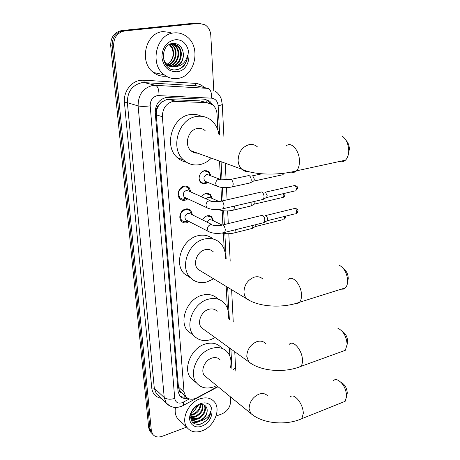 <?xml version="1.0" encoding="UTF-8"?>
<svg xmlns="http://www.w3.org/2000/svg" width="460" height="460" viewBox="0 0 460 460"><rect width="100%" height="100%" fill="white"/><g stroke="black" fill="none" stroke-linecap="round" stroke-linejoin="round"><path stroke-width="0.69" d="M202.618 219.943C203.677 217.712 205.263 216.309 207.385 215.734L209.49 215.671L211.629 216.677L213.52 220.852M201.635 196.828L202.935 195.155L204.579 193.959L206.385 193.367L208.098 193.39L210.479 194.603L212.232 198.501M208.138 182.534L204.407 183.983L202.722 183.712L200.974 182.655C197.202 179.504 199.674 171.39 204.654 170.637L209.03 171.798L210.904 175.639M189.186 221.593L186.691 222.772C184.667 223.203 182.942 222.726 181.516 221.34C177.847 217.942 180.567 209.909 185.713 208.989C187.686 208.593 189.37 209.053 190.768 210.369L192.544 214.935M187.904 198.875L185.092 200.249C183.109 200.64 181.407 200.163 179.975 198.812C176.105 195.356 178.814 187.013 184.098 186.162C186.03 185.794 187.691 186.254 189.089 187.536L191.009 192.044M203.728 101.832L199.922 100.872L166.675 99.486L161.092 102.442L158.786 105.185C157.308 106.254 156.607 107.755 156.682 109.681L155.308 109.882M217.879 130.088L217.028 114.068C216.752 110.112 215.251 107.007 212.531 104.748L206.983 102.655L173.38 101.286C166.152 103.235 162.489 108.382 162.386 116.731L184.04 392.058L185.627 396.44C188.445 399.608 192.182 400.073 196.84 397.825L217.787 386.509M156.682 109.681L158.786 105.185M181.786 393.07L179.458 390.69C179.642 392.115 180.418 392.909 181.786 393.07L182.016 393.208M156.699 109.917L156.279 114.839L178.445 387.096L179.44 390.517M229.896 356.207L229.454 347.915M227.338 308.102L226.188 286.413M224.221 249.395L223.37 233.375M222.916 224.905L222.157 210.628M221.651 201.014L220.927 187.375M220.495 179.268L219.529 161.126M152.617 434.159L151.277 432.739L150.006 429.168L112.154 45.989C112.085 37.45 115.759 32.372 123.171 30.751L197.323 23.201L199.956 23.305L197.323 23.201L123.171 30.751C115.759 32.372 112.085 37.45 112.154 45.989L150.006 429.168L151.277 432.739L152.617 434.159M151.3 432.774L149.96 431.365L148.695 427.8L110.705 45.741C110.636 37.237 114.293 32.177 121.687 30.561L195.649 23.046L198.271 23.155M212.871 105.029L209.783 101.217L204.326 99.17L166.192 97.485C158.982 99.406 155.336 104.512 155.261 112.815L178.049 391.345L179.618 395.657C181.562 398.044 184.253 398.906 187.686 398.251M186.611 427.133L162.173 436.304C158.027 437.684 154.836 436.96 152.593 434.125L151.328 430.548L113.608 46.23C113.551 37.668 117.237 32.574 124.666 30.941L199.007 23.356L205.097 24.828C208.529 27.186 210.433 30.716 210.806 35.426L213.791 90.683M230.333 396.738L230.581 401.338C230.345 407.077 227.505 411.246 222.053 413.845L216.039 416.099M186.064 396.951C183.678 397.411 181.596 397.06 179.814 395.905M205.252 99.262L208.041 100.786L210.513 103.511M177.376 78.476C172.615 79.074 168.233 77.855 164.237 74.807C149.195 64.354 156.239 33.793 174.167 32.907C178.388 32.505 182.281 33.522 185.857 35.955C201.831 45.989 195.419 76.975 177.376 78.476M166.186 76.153C161.598 76.647 157.372 75.434 153.508 72.507C138.673 62.272 145.475 32.453 163.099 31.608L170.441 32.47M184.04 65.63C186.403 62.635 187.577 59.133 187.565 55.119C185.995 62.175 181.907 66.044 175.294 66.729C180.97 64.791 183.655 60.415 183.35 53.601C182.373 46.983 179.003 43.568 173.236 43.355C158.533 44.154 161.333 72.088 175.939 69.77C179.043 69.471 181.746 68.091 184.04 65.63M174.662 39.865C192.297 37.3 194.292 70.288 176.905 71.76C168.584 71.886 163.593 67.171 161.931 57.626C162.098 47.771 166.342 41.854 174.662 39.865M170.091 66.297L171.241 66.234C180.533 65.653 184.086 50.364 176.623 45.442L173.282 43.964M170.407 66.412L171.885 66.361C181.188 65.774 184.753 50.468 177.284 45.54L175.335 44.453L173.23 43.959L171.557 43.987L168.739 44.884M168.866 65.717C178.037 64.941 181.367 49.916 174.012 45.068L171.959 43.947M169.165 65.878L169.314 65.866C178.578 65.285 182.108 50.065 174.662 45.16L172.293 43.93M167.681 64.941C176.094 62.876 178.175 49.191 171.425 44.695L170.62 44.166M167.969 65.153C176.6 63.394 178.963 49.369 172.069 44.787L170.953 44.085M169.263 44.632L171.798 47.892C174.317 53.895 173.282 58.989 168.699 63.175C174.869 59.173 175.133 48.346 169.602 44.488M170.901 43.895L170.608 43.936M163.777 60.795L167.181 64.929C169.291 66.401 171.511 66.999 173.834 66.734C180.182 65.205 183.356 60.823 183.35 53.601M163.11 55.39C163.311 59.576 164.887 62.796 167.831 65.055C169.941 66.528 172.161 67.125 174.489 66.855L175.294 66.729M166.221 65.395L169.763 66.286M165.922 65.01L170.073 66.389M168.699 63.175L166.928 64.314M179.526 68.873C184.609 65.935 187.289 61.352 187.565 55.119M202.187 430.807C195.747 433.027 190.71 431.946 187.07 427.576C180.556 419.704 188.192 402.598 199.939 398.854C206.114 396.876 210.95 397.894 214.446 401.902C221.254 409.659 213.969 426.742 202.187 430.807M180.113 420.917L177.543 418.456C175.404 415.472 174.714 411.803 175.467 407.433M207.742 419.56C209.714 416.898 210.709 414.126 210.732 411.251C209.357 416.288 205.925 419.531 200.439 420.975C205.131 418.358 207.38 414.632 207.184 409.803C206.615 405.864 204.286 404.156 200.186 404.673L198.973 405.007C195.362 406.433 192.78 409.118 191.239 413.063C189.704 421.601 192.964 425.287 201.02 424.12L207.742 419.56M200.278 403.719L201.911 403.247C215.458 399.809 215.217 421.647 201.854 426.086C193.976 429.387 187.237 422.458 190.405 413.983C192.303 409.043 195.592 405.622 200.278 403.719M191.366 418.41L196.892 418.571C202.986 416.846 206.902 408.618 203.803 404.955L204.384 405.467C207.489 409.13 203.567 417.369 197.466 419.1L194.407 419.52L191.573 418.761M190.733 416.806L194.614 416.484C200.445 413.827 203.009 409.854 202.308 404.558M190.86 417.237L195.184 417.001C201.279 414.144 203.797 410.009 202.728 404.61M190.768 414.765L192.361 414.408C197.093 412.476 199.726 409.228 200.261 404.662M190.67 415.34L192.924 414.926C197.938 412.827 200.577 409.371 200.836 404.576M197.794 405.507L194.379 410.855L198.179 405.323M190.566 417.427L191.337 418.715C193.257 420.957 195.874 421.613 199.191 420.687C204.453 418.416 207.115 414.788 207.184 409.803M190.538 413.609L191.912 419.25C193.833 421.492 196.449 422.148 199.772 421.216L200.439 420.975M190.612 418.013L190.998 418.232M190.63 418.146L191.222 418.565M194.379 410.855L191.302 412.89M191.28 418.249L196.449 416.507M191.199 420.291L193.056 420.382M193.303 420.365L198.593 418.663M192.355 422.165C195.08 422.855 197.811 422.452 200.554 420.957M198.156 424.597C205.453 422.901 209.645 418.45 210.732 411.251M346.161 140.536C348.226 142.703 349.295 145.584 349.37 149.172L348.548 153.301M339.601 161.46C341.763 162.196 343.718 161.77 345.454 160.183C347.513 158.125 348.605 155.037 348.726 150.938L348.732 150.817C348.473 143.963 346.242 139.018 342.027 135.982M205.108 130.559C202.889 128.731 200.347 128.041 197.478 128.489C188.186 129.605 183.776 144.934 191.004 150.771C192.912 152.45 195.12 153.255 197.616 153.174M211.318 158.142C207.937 161.564 204.079 163.725 199.743 164.628C193.671 165.727 188.307 164.208 183.649 160.074C169.659 148.517 178.497 118.479 196.725 116.46C202.216 115.655 207.092 116.961 211.347 120.376C215.573 123.993 218.12 128.823 218.989 134.872M186.427 162.219C183.022 161.575 179.998 160.045 177.353 157.63C163.461 146.188 172.138 116.558 190.198 114.592C194.149 113.982 197.857 114.54 201.33 116.271M192.504 151.317L192.119 151.639M343.557 268.732C346.472 270.848 348.036 274.091 348.266 278.467L347.633 281.669M341.061 289.214L343.43 289.116L345.431 287.839C346.84 286.304 347.582 284.038 347.651 281.054L347.651 280.974C347.116 273.188 344.252 267.91 339.066 265.138M213.29 251.844C211.083 249.682 208.34 248.975 205.074 249.728C197.012 251.424 192.464 263.983 197.938 269.324L201.739 271.624M213.641 278.823L207.092 281.911C200.324 283.63 194.666 282.13 190.112 277.414C179.509 266.858 188.588 242.219 204.407 239.033C210.709 237.624 216.005 238.976 220.277 243.087C224.066 247.095 225.774 252.235 225.394 258.514M190.584 277.915L184.075 273.596C173.523 263.126 182.465 238.797 198.145 235.687C203.935 234.387 208.92 235.486 213.089 238.976M342.28 331.407C345.563 333.402 347.38 336.789 347.72 341.567L347.127 344.442C346.432 336.329 343.338 330.93 337.847 328.244M341.642 351.641L345.305 350.319L347.127 344.511M217.143 311.328C214.987 309.068 212.209 308.395 208.805 309.304C201.256 311.23 196.736 322.713 201.509 327.756L204.303 329.768M215.182 337.617L210.709 339.629C203.717 341.659 198.018 340.245 193.608 335.392C184.351 325.433 193.367 302.887 208.179 299.236C214.762 297.516 220.139 298.816 224.313 303.123C227.855 307.217 229.155 312.409 228.217 318.699M192.941 334.886L187.697 330.959C178.48 321.074 187.369 298.799 202.055 295.234C208.587 293.56 213.929 294.86 218.086 299.132M341.291 382.559C344.822 384.422 346.817 387.906 347.283 393.012L346.851 395.399M342.027 402.58L345.149 401.327L346.696 396.169C345.874 387.843 342.631 382.352 336.967 379.713L334.822 379.701L333.109 380.794M220.231 359.973C218.138 357.667 215.349 357.041 211.864 358.081C204.7 360.168 200.226 370.886 204.499 375.671L206.643 377.418M216.671 385.601L213.67 386.917C206.54 389.206 200.847 387.895 196.587 382.99C188.295 373.543 197.208 352.492 211.261 348.507C218.023 346.535 223.433 347.748 227.487 352.153C230.805 356.276 231.794 361.468 230.443 367.724M194.798 381.478L190.779 378.085C182.528 368.702 191.314 347.898 205.258 344.005C211.962 342.079 217.338 343.298 221.375 347.679M189.796 191.498L187.898 187.806L186.122 186.875L183.741 186.817C178.503 189.388 177.295 193.102 180.119 197.961L182.89 199.312L184.627 199.226L186.697 198.312M210.191 200.681L189.066 191.17L186.403 190.428C183.247 191.992 182.522 194.235 184.23 197.156L208.828 208.633M182.89 199.312L185.966 197.972M260.67 192.033L261.728 191.975C263.091 192.734 263.879 194.31 264.092 196.696L263.574 199.065L262.068 199.651M264.851 192.165L265.443 192.199L267.145 195.598L266.599 197.524L294.82 190.975M191.251 213.543L191.36 214.348L189.819 210.829L189.025 210.197L187.45 209.57L185.363 209.611C180.251 212.146 179.02 215.774 181.671 220.489L184.259 221.829L186.225 221.749L188.013 220.99M211.818 224.52L190.693 214.015L188.002 213.279C184.92 214.814 184.184 217.005 185.782 219.845L210.024 232.288M187.329 220.645L184.259 221.829M261.406 215.378L262.51 215.343C263.862 216.148 264.638 217.724 264.851 220.058L264.373 222.301L262.936 222.887M265.489 215.464L266.179 215.493L267.869 218.891L267.352 220.708L295.285 213.762M210.024 175.024L208.357 171.977L204.251 170.884L202.176 171.775M199.203 179.204L200.807 182.143L203.521 183.362L205.005 183.275L207.31 182.195M219.558 179.089L206.977 174.397C203.814 175.996 203.124 178.261 204.907 181.194L206.689 181.936M248.032 175.582L248.992 175.524C250.297 176.237 251.062 177.767 251.281 180.13L250.757 182.574L249.32 183.114M252.183 175.76L252.678 175.8L254.334 179.112L253.782 181.073L281.825 174.961M211.358 197.714L209.8 194.752L205.637 193.648L204.01 194.287M218.977 201.497L210.852 197.886L208.334 197.219L206.057 198.818M252.005 201.998L251.683 205.597L250.309 206.132M255.07 201.284L254.667 204.056L282.423 197.547M212.658 219.903L211.203 217.028L206.988 215.93L205.804 216.355M221.984 224.986L212.209 220.213L209.662 219.546L206.914 222.082M252.994 225.365L252.586 228.114L251.275 228.649M256.007 224.612L255.536 226.533L283.003 219.644M168.705 99.371L175.473 101.177M184.144 397.152L184.23 395.186M206.339 102.494L205.965 99.544M161.092 102.442L160.983 99.688M179.458 390.69L178.031 391.126M156.279 114.839L162.386 116.731M199.922 100.872L206.983 102.655M178.445 387.096L184.04 392.058M148.695 427.8L151.328 430.548M110.705 45.741L113.608 46.23M121.687 30.561L124.666 30.941M195.649 23.046L199.007 23.356M219.679 135.09L218.143 105.725C217.626 101.229 215.429 98.71 211.554 98.164L157.533 95.565C152.674 96.841 150.224 100.268 150.19 105.846L174.737 398.435C175.507 402.379 177.974 403.811 182.143 402.73L189.365 398.952M169.803 405.933L166.204 403L164.22 397.515L138.121 105.915C138.155 94.777 143.037 87.958 152.76 85.456L155.572 85.341L144.411 82.633L141.645 82.742C132.106 85.157 127.345 91.804 127.357 102.672L154.295 388.205L156.279 393.61L158.66 395.859M161.201 398.268C155.721 397.233 152.565 393.806 151.742 387.987L124.441 102.689L127.357 102.672L138.121 105.915C140.984 106.553 145.004 106.53 150.19 105.846M182.712 405.823L183.54 405.386L183.316 402.207M124.441 102.689C123.211 92.132 130.979 81.34 140.507 80.299L143.612 80.184L195.149 83.346C198.691 83.605 201.773 85.02 204.395 87.578M158.941 95.496C159.102 89.873 157.981 86.491 155.572 85.341L208.018 88.389L195.989 85.709L144.411 82.633L143.612 80.184M199.83 86.566L195.989 85.709L195.149 83.346M174.737 398.435C170.315 399.711 166.813 399.401 164.22 397.515L154.295 388.205L151.742 387.987M231.932 368.851L230.886 348.95M229.344 319.453L227.66 287.305M226.17 258.94L224.842 233.588M224.371 224.555L223.652 210.829M223.117 200.709L222.427 187.553M222.025 179.82L221.076 161.684M233.185 369.8L235.537 367.166L235.508 366.689M218.143 105.725C220.645 105.3 222.025 104.817 222.266 104.276L222.261 104.081M211.554 98.164C211.784 92.765 210.599 89.51 208.018 88.389M257.295 146.78C254.984 144.802 252.293 144.078 249.228 144.607C242.178 146.803 238.47 152.105 238.107 160.5C238.32 164.128 239.551 167.026 241.799 169.205C243.811 171.039 246.163 171.879 248.854 171.735M285.993 146.217C290.777 140.691 299.563 150.259 299.448 161.207C299.448 165.496 298.488 168.699 296.556 170.815C295.004 172.368 293.227 172.793 291.226 172.092M262.993 279.226C260.711 276.926 257.83 276.224 254.357 277.121C247.767 279.755 244.294 284.792 243.938 292.244L244.473 295.297L246.037 298.252L250.579 301.064M288.017 279.714C292.18 274.263 301.616 284.947 301.478 295.274C301.495 298.385 300.846 300.714 299.535 302.272L297.7 303.519L295.504 303.583M265.587 343.585C263.373 341.205 260.464 340.561 256.852 341.648C250.493 344.465 247.135 349.376 246.778 356.385L248.716 361.813L251.833 363.986M289.116 344.528C292.951 339.187 302.611 350.48 302.461 360.433C302.479 363.078 301.95 365.067 300.874 366.396L297.482 367.643M267.634 395.939C265.495 393.53 262.579 392.949 258.888 394.185C252.707 397.141 249.441 401.948 249.09 408.606L250.717 413.367L253.098 415.253M290.053 397.216C293.624 392 303.422 403.799 303.261 413.425L301.915 418.646L299.017 419.819M265.351 192.194L293.658 185.742C295.067 185.19 295.975 186.225 296.378 188.859L295.78 190.75L297.528 188.243L296.378 188.859M297.528 188.129L297.528 188.243C297.994 187.013 297.022 186.11 294.613 185.524M263.339 199.358L223.433 208.644L224.077 205.93C223.428 202.107 222.232 200.566 220.495 201.302C218.069 201.698 215.24 201.762 212.014 201.497L209.277 200.75C207.046 201.532 205.953 203.188 205.999 205.706L206.965 207.793C211.617 209.886 217.103 210.174 223.433 208.644L222.266 208.932M265.943 215.481L294.038 208.61C295.441 208.07 296.349 209.11 296.763 211.738L296.205 213.538C297.482 212.635 298.051 211.818 297.902 211.077L296.763 211.738M297.902 210.962L297.902 211.077C298.35 209.817 297.367 208.915 294.952 208.386M264.149 222.582L224.721 232.421L225.325 229.85C224.658 226.032 223.462 224.48 221.737 225.193C219.529 225.63 216.769 225.676 213.452 225.331L210.686 224.583C208.483 225.388 207.402 227.027 207.448 229.494L208.334 231.455C212.957 233.697 218.419 234.019 224.721 232.421L223.606 232.708M231.409 187.047L232.559 186.783L233.266 184.04C232.668 180.389 231.512 178.911 229.799 179.618L221.398 179.82L218.885 179.158C216.74 179.883 215.683 181.476 215.717 183.942L216.746 186.11L218.598 186.858M283.325 173.328L282.739 174.76L284.309 173.207M283.429 193.62L283.86 195.5L283.297 197.34C284.596 196.443 285.171 195.621 285.01 194.873L283.86 195.5M285.01 194.764L284.55 193.355M218.264 209.507L219.656 210.013M234.192 206.143L234.376 207.673L233.709 210.042L232.605 210.312M284.194 216.522L284.372 217.689L283.843 219.437C285.108 218.546 285.666 217.741 285.505 217.022L284.372 217.689M285.505 216.907L285.395 216.223M235.399 229.753L234.83 232.789L233.778 233.065M211.882 216.907L209.225 215.631M210.479 194.603L207.54 193.315M209.03 171.798L205.792 170.528M190.768 210.369L187.732 208.886M189.089 187.536L185.713 186.041M184.632 397.135L185.719 396.554M180.05 391.454L185.627 396.44M149.96 431.365L152.593 434.125M158.775 395.968L166.204 403C168.791 406.508 174.777 407.635 174.719 407.387C175.967 407.686 178.238 407.341 181.539 406.347L218.063 386.733M235.077 371.237L235.537 367.166L234.755 351.745M233.26 322.058L231.627 289.702M230.184 261.154L228.798 233.72M228.292 223.594L227.654 210.939M227.09 199.807L226.475 187.64M226.084 179.94L225.245 163.196M223.888 136.396L222.266 104.276L221.312 99.124C220.058 95.634 217.908 92.903 214.872 90.925M208.041 100.786L209.783 101.217M164.237 74.807L153.508 72.507M177.284 45.54L176.623 45.442M174.662 45.16L174.012 45.068M172.069 44.787L171.425 44.695M167.831 65.055L167.181 64.929M187.07 427.576L177.543 418.456M200.186 404.673L201.911 403.247M191.906 419.25L191.337 418.715M191.239 413.063L190.405 413.983M349.37 149.247L348.726 150.938M191.004 150.771L241.799 169.205C254.57 175.271 278.996 175.519 296.556 170.815L345.454 160.183M183.649 160.074L177.353 157.63M348.26 278.518L347.651 281.054M197.938 269.324L246.336 298.603C258.474 307.102 282.63 308.459 299.535 302.272L345.431 287.839M190.112 277.414L184.075 273.596M201.509 327.756L248.716 361.813C260.486 371.346 284.378 373.215 300.874 366.396L345.305 350.319M193.608 335.392L187.697 330.959M347.283 393.053L346.696 396.227M204.499 375.671L250.717 413.367C262.171 423.677 285.786 425.931 301.915 418.646L345.149 401.327M196.587 382.99L190.779 378.085M180.119 197.961L178.923 197.397M189.784 191.492L189.698 190.888M221.691 201.031L260.4 192.24M266.771 197.305L263.574 199.065M181.671 220.489L180.481 219.868M222.876 224.917L261.154 215.579M267.519 220.507L264.373 222.301M200.807 182.143L200.336 181.941M206.528 181.924L203.521 183.362M204.907 181.194L216.746 186.11C221.26 187.945 226.533 188.169 232.559 186.783L250.527 182.85M210.093 175.317L209.95 174.696M230.977 179.365L247.773 175.777M253.949 180.872L250.757 182.574M262.045 173.788L252.666 175.795M218.414 209.495C222.904 211.249 228.005 211.433 233.709 210.042L251.465 205.861M211.45 198.151L211.278 197.346M254.828 203.861L251.683 205.597M221.91 233.042C226.107 234.042 230.42 233.962 234.83 232.789L252.379 228.373M212.779 220.489L212.572 219.495M255.685 226.343L252.586 228.114"/></g></svg>
